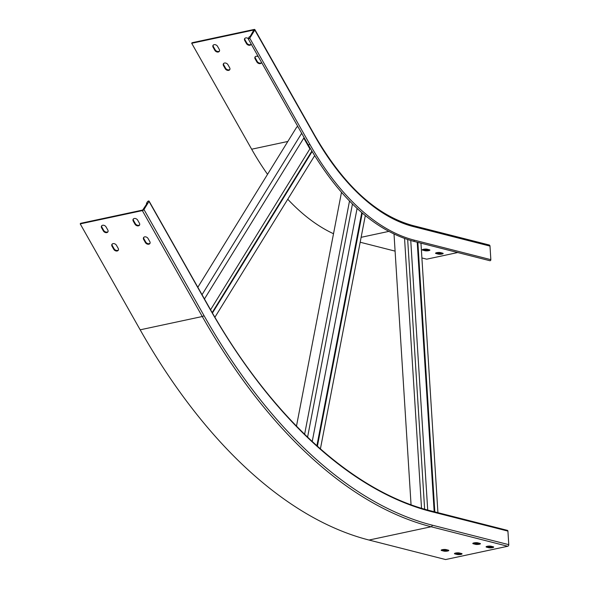 <?xml version="1.0" encoding="UTF-8"?>
<svg xmlns="http://www.w3.org/2000/svg" width="589" height="589" viewBox="0 0 589 589"><rect width="100%" height="100%" fill="white"/><g stroke="black" fill="none" stroke-linecap="round" stroke-linejoin="round"><path stroke-width="0.88" d="M307.576 437.171L352.458 204.022M304.609 434.307L349.505 201.055M296.473 426.164L341.48 192.353M320.401 448.906L365.305 215.611M317.39 446.248L362.279 213.071M316.875 445.785L361.756 212.622M312.222 441.536L357.089 208.447M204.457 298.976L304.093 137.568M202.034 294.691L301.664 133.283M197.83 287.27L296.775 126.981L297.953 126.723M214.911 317.25L314.636 155.702M212.452 313.024L312.118 151.564M212.187 312.568L311.846 151.108M310.462 148.759L309.88 148.884L303.769 138.091M210.575 309.77L309.88 148.884M146.742 203.985L146.433 203.433L147.191 203.271L142.671 210.052L80.56 223.341L80.222 223.886L140.175 329.818A541.46 296.922 77.9 0 0 369.023 540.047L445.608 559.55L507.725 546.261A1.392 1.126 -75.7 0 0 508.778 544.663L507.924 531.101A0.928 0.751 -75.7 0 0 507.394 530.365L430.809 510.862A0.928 0.751 -75.7 0 1 431.339 511.598L507.924 531.101M80.222 223.886L142.339 210.597A1.392 0.582 -29.5 0 0 143.981 209.537L149.01 201.386A0.928 0.383 -29.5 0 0 149.061 201.092A0.928 0.383 -29.5 0 0 148.325 201.085A0.928 0.383 -29.5 0 0 147.493 201.71L146.433 203.433M106.057 226.934A2.709 1.966 -148.3 0 0 103.745 225.278A2.709 1.966 -148.3 0 0 101.544 225.992A2.709 1.966 -148.3 0 0 101.632 227.884L103.362 230.947A2.709 1.966 -148.3 0 0 105.681 232.603A2.709 1.966 -148.3 0 0 107.883 231.897A2.709 1.966 -148.3 0 0 107.794 229.997L106.057 226.934M116.46 245.304A2.709 1.966 -148.3 0 0 114.141 243.647A2.709 1.966 -148.3 0 0 111.939 244.361A2.709 1.966 -148.3 0 0 112.028 246.254L113.758 249.316A2.709 1.966 -148.3 0 0 116.077 250.973A2.709 1.966 -148.3 0 0 118.279 250.266A2.709 1.966 -148.3 0 0 118.19 248.367L116.46 245.304M137.686 220.168A2.709 1.966 -148.3 0 0 135.374 218.512A2.709 1.966 -148.3 0 0 133.166 219.218A2.709 1.966 -148.3 0 0 133.261 221.118L134.991 224.181A2.709 1.966 -148.3 0 0 137.303 225.837A2.709 1.966 -148.3 0 0 139.512 225.131A2.709 1.966 -148.3 0 0 139.416 223.231L137.686 220.168M148.082 238.538A2.709 1.966 -148.3 0 0 145.77 236.881A2.709 1.966 -148.3 0 0 143.569 237.588A2.709 1.966 -148.3 0 0 143.657 239.487L145.387 242.55A2.709 1.966 -148.3 0 0 147.699 244.207A2.709 1.966 -148.3 0 0 149.908 243.5A2.709 1.966 -148.3 0 0 149.812 241.6L148.082 238.538M101.742 225.734A2.709 1.966 -148.3 0 0 101.971 227.339L103.701 230.402A2.709 1.966 -148.3 0 0 108.023 231.602M112.138 244.104A2.709 1.966 -148.3 0 0 112.366 245.709L114.097 248.772A2.709 1.966 -148.3 0 0 118.418 249.972M133.364 218.968A2.709 1.966 -148.3 0 0 133.593 220.573L135.33 223.636A2.709 1.966 -148.3 0 0 139.645 224.836M143.76 237.338A2.709 1.966 -148.3 0 0 143.988 238.943L145.726 242.005A2.709 1.966 -148.3 0 0 150.04 243.205M461.585 553.542A2.709 0.596 -3.6 0 1 462.07 553.844A2.709 0.596 -3.6 0 1 460.2 554.529A2.709 0.596 -3.6 0 1 457.152 554.485L454.944 553.925A2.709 0.596 -3.6 0 1 454.45 553.616A2.709 0.596 -3.6 0 1 456.328 552.931A2.709 0.596 -3.6 0 1 459.368 552.975L461.585 553.542M448.303 550.155A2.709 0.596 -3.6 0 1 448.789 550.457A2.709 0.596 -3.6 0 1 446.918 551.149A2.709 0.596 -3.6 0 1 443.87 551.105L441.662 550.538A2.709 0.596 -3.6 0 1 441.168 550.236A2.709 0.596 -3.6 0 1 443.046 549.552A2.709 0.596 -3.6 0 1 446.087 549.596L448.303 550.155M493.207 546.769A2.709 0.596 -3.6 0 1 493.7 547.078A2.709 0.596 -3.6 0 1 491.822 547.763A2.709 0.596 -3.6 0 1 488.782 547.718L486.566 547.159A2.709 0.596 -3.6 0 1 486.08 546.85A2.709 0.596 -3.6 0 1 487.95 546.165A2.709 0.596 -3.6 0 1 490.998 546.209L493.207 546.769M479.925 543.389A2.709 0.596 -3.6 0 1 480.418 543.691A2.709 0.596 -3.6 0 1 478.54 544.383A2.709 0.596 -3.6 0 1 475.5 544.339L473.284 543.772A2.709 0.596 -3.6 0 1 472.798 543.47A2.709 0.596 -3.6 0 1 474.668 542.786A2.709 0.596 -3.6 0 1 477.716 542.822L479.925 543.389M461.165 553.432A2.709 0.596 -3.6 0 1 457.101 553.579L455.304 553.123M447.883 550.052A2.709 0.596 -3.6 0 1 443.819 550.2L442.022 549.743M492.787 546.666A2.709 0.596 -3.6 0 1 488.723 546.813L486.934 546.356M479.505 543.279A2.709 0.596 -3.6 0 1 475.441 543.433L473.652 542.977M437.921 512.673L420.966 243.169M434.822 511.885L417.866 242.381M424.632 509.183L407.676 239.605M421.525 508.255L404.562 238.552M411.048 504.744L394.026 234.164M434.174 511.716L417.218 242.219M427.71 510.045L410.754 240.533M333.514 233.73A232.979 127.761 -102.1 0 1 287.756 199.237M267.546 174.329A232.979 127.761 -102.1 0 1 251.658 149.216L191.705 43.284L192.036 42.739L254.153 29.45A1.392 0.582 150.5 0 1 254.86 29.583A1.392 0.582 150.5 0 1 254.787 30.024L249.751 38.175A0.928 0.383 150.5 0 1 248.919 38.8A0.928 0.383 150.5 0 1 248.19 38.793A0.928 0.383 150.5 0 1 248.234 38.499L249.302 36.776L250.06 36.614L253.815 29.995L191.705 43.284M412.609 225.484C376.356 215.405 343.755 185.417 314.813 135.507A1.392 0.582 150.5 0 1 314.74 135.949A233.45 128.012 -102.1 0 0 413.404 226.588A1.392 1.126 104.3 0 0 412.609 225.484L489.201 244.987A1.392 1.126 104.3 0 1 489.996 246.099L490.843 259.653A0.928 0.751 104.3 0 1 489.857 260.713L413.272 241.21C374.037 230.225 338.992 198.059 308.143 144.725L248.19 38.793M442.265 253.056A2.709 0.596 -3.6 0 1 438.201 253.211L436.405 252.755M428.983 249.677A2.709 0.596 -3.6 0 1 424.919 249.824L423.123 249.368M360.181 242.234L395.094 251.128M421.901 257.953L426.716 259.175L457.749 252.534M442.685 253.167A2.709 0.596 -3.6 0 1 443.171 253.469A2.709 0.596 -3.6 0 1 441.301 254.153A2.709 0.596 -3.6 0 1 438.26 254.117L436.044 253.55A2.709 0.596 -3.6 0 1 435.558 253.248A2.709 0.596 -3.6 0 1 437.428 252.563A2.709 0.596 -3.6 0 1 440.469 252.6L442.685 253.167M429.403 249.788A2.709 0.596 -3.6 0 1 429.889 250.089A2.709 0.596 -3.6 0 1 428.019 250.774A2.709 0.596 -3.6 0 1 424.978 250.73L422.762 250.17A2.709 0.596 -3.6 0 1 422.276 249.861A2.709 0.596 -3.6 0 1 424.146 249.176A2.709 0.596 -3.6 0 1 427.187 249.221L429.403 249.788M213.218 45.132A2.709 1.966 -148.3 0 0 213.446 46.737L215.176 49.8A2.709 1.966 -148.3 0 0 219.498 51M223.614 63.502A2.709 1.966 -148.3 0 0 223.842 65.107L225.58 68.169A2.709 1.966 -148.3 0 0 229.894 69.369M244.847 38.366A2.709 1.966 -148.3 0 0 245.076 39.971L246.806 43.034A2.709 1.966 -148.3 0 0 251.128 44.234M255.243 56.735A2.709 1.966 -148.3 0 0 255.471 58.34L257.202 61.403A2.709 1.966 -148.3 0 0 261.523 62.603M217.54 46.34A2.709 1.966 -148.3 0 0 215.221 44.683A2.709 1.966 -148.3 0 0 213.019 45.39A2.709 1.966 -148.3 0 0 213.115 47.282L214.845 50.345A2.709 1.966 -148.3 0 0 217.157 52.001A2.709 1.966 -148.3 0 0 219.358 51.295A2.709 1.966 -148.3 0 0 219.27 49.395L217.54 46.34M227.936 64.709A2.709 1.966 -148.3 0 0 225.624 63.052A2.709 1.966 -148.3 0 0 223.415 63.759A2.709 1.966 -148.3 0 0 223.511 65.651L225.241 68.714A2.709 1.966 -148.3 0 0 227.553 70.371A2.709 1.966 -148.3 0 0 229.762 69.664A2.709 1.966 -148.3 0 0 229.666 67.764L227.936 64.709M248.219 38.528A2.709 1.966 -148.3 0 0 244.649 38.624A2.709 1.966 -148.3 0 0 244.737 40.516L246.467 43.579A2.709 1.966 -148.3 0 0 248.786 45.235A2.709 1.966 -148.3 0 0 250.988 44.528A2.709 1.966 -148.3 0 0 251.172 44.065M258.328 56.706A2.709 1.966 -148.3 0 0 255.044 56.993A2.709 1.966 -148.3 0 0 255.133 58.885L256.87 61.948A2.709 1.966 -148.3 0 0 259.182 63.605A2.709 1.966 -148.3 0 0 261.383 62.898A2.709 1.966 -148.3 0 0 261.568 62.434M140.175 329.818L202.292 316.521A541.46 296.922 77.9 0 0 431.133 526.757A1.392 1.126 -75.7 0 0 432.186 525.152L508.778 544.663M369.023 540.047L431.133 526.757L507.725 546.261M431.339 511.598A526.146 288.522 77.9 0 1 208.962 307.311A0.928 0.383 -29.5 0 0 209.014 307.016C270.513 416.379 352.251 491.403 430.809 510.862M142.339 210.597L202.292 316.521A1.392 0.582 -29.5 0 0 203.934 315.468A540.069 296.157 77.9 0 0 432.186 525.152M203.934 315.468L143.981 209.537M208.962 307.311L149.01 201.386M143.988 238.943L143.657 239.487M145.726 242.005L145.387 242.55M133.593 220.573L133.261 221.118M135.33 223.636L134.991 224.181M112.366 245.709L112.028 246.254M114.097 248.772L113.758 249.316M101.971 227.339L101.632 227.884M103.701 230.402L103.362 230.947M475.441 543.433L475.5 544.339M473.247 543.11L473.284 543.772M488.723 546.813L488.782 547.718M486.529 546.489L486.566 547.159M443.819 550.2L443.87 551.105M441.617 549.876L441.662 550.538M457.101 553.579L457.152 554.485M454.899 553.255L454.944 553.925M388.652 231.425L361.131 237.315M304.307 137.951L303.791 138.062M287.822 141.47L251.658 149.216M308.143 144.725A0.928 0.383 150.5 0 0 308.872 144.732A0.928 0.383 150.5 0 0 309.711 144.106A247.373 135.647 -102.1 0 0 414.258 240.15A0.928 0.751 104.3 0 1 413.272 241.21M413.404 226.588L489.996 246.099M414.258 240.15L490.843 259.653M314.74 135.949L254.787 30.024M309.711 144.106L249.751 38.175M424.978 250.73L424.919 249.824M422.762 250.17L422.718 249.5M438.26 254.117L438.201 253.211M436.044 253.55L436 252.887M255.133 58.885L255.471 58.34M256.87 61.948L257.202 61.403M244.737 40.516L245.076 39.971M246.467 43.579L246.806 43.034M223.511 65.651L223.842 65.107M225.241 68.714L225.58 68.169M213.115 47.282L213.446 46.737M214.845 50.345L215.176 49.8M209.014 307.016L149.061 201.092M314.813 135.507L254.86 29.583"/></g></svg>
